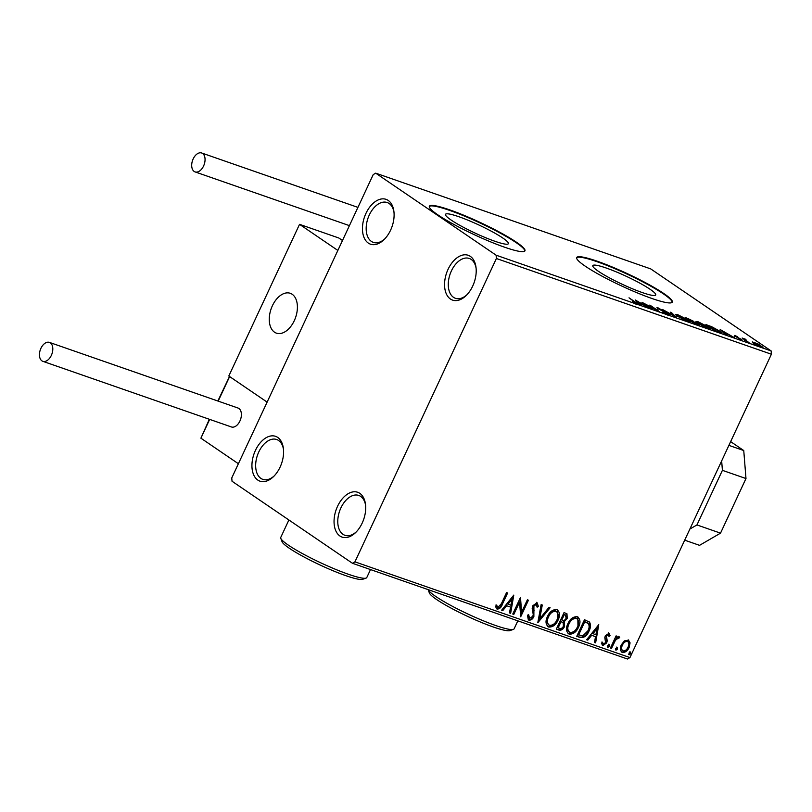 <?xml version="1.0" encoding="UTF-8"?>
<svg xmlns="http://www.w3.org/2000/svg" width="812" height="812" viewBox="0 0 812 812"><rect width="100%" height="100%" fill="white"/><g stroke="black" fill="none" stroke-linecap="round" stroke-linejoin="round"><path stroke-width="1.22" d="M277.714 437.424A23.731 14.586 -70.8 0 0 255.445 450.366A23.731 14.586 -70.8 0 0 257.82 480.085A23.731 14.586 -70.8 0 0 273.603 476.532A23.731 14.586 -70.8 0 0 283.388 448.437A23.731 14.586 -70.8 0 0 277.714 437.424M274.283 475.852A21.092 12.962 109.2 0 1 262.794 479.354A21.092 12.962 109.2 0 1 260.885 478.39A21.092 12.962 109.2 0 1 258.094 453.553A21.092 12.962 109.2 0 1 276.669 439.515A21.092 12.962 109.2 0 1 278.567 440.48A21.092 12.962 109.2 0 1 283.489 449.391M359.817 493.351A23.731 14.586 -70.8 0 0 337.559 506.292A23.731 14.586 -70.8 0 0 339.934 536.011A23.731 14.586 -70.8 0 0 355.717 532.469A23.731 14.586 -70.8 0 0 365.501 504.374A23.731 14.586 -70.8 0 0 359.817 493.351M356.387 531.789A21.092 12.962 109.2 0 1 344.907 535.291A21.092 12.962 109.2 0 1 342.999 534.326A21.092 12.962 109.2 0 1 340.208 509.489A21.092 12.962 109.2 0 1 358.772 495.442A21.092 12.962 109.2 0 1 360.68 496.406A21.092 12.962 109.2 0 1 365.603 505.328M470.331 256.369A23.731 14.586 -70.8 0 0 448.072 269.31A23.731 14.586 -70.8 0 0 450.437 299.029A23.731 14.586 -70.8 0 0 466.23 295.477A23.731 14.586 -70.8 0 0 476.005 267.381A23.731 14.586 -70.8 0 0 470.331 256.369M466.9 294.797A21.092 12.962 109.2 0 1 455.41 298.298A21.092 12.962 109.2 0 1 453.512 297.334A21.092 12.962 109.2 0 1 450.711 272.497A21.092 12.962 109.2 0 1 469.285 258.46A21.092 12.962 109.2 0 1 471.193 259.424A21.092 12.962 109.2 0 1 476.106 268.336M388.217 200.432A23.731 14.586 -70.8 0 0 365.958 213.373A23.731 14.586 -70.8 0 0 368.333 243.092A23.731 14.586 -70.8 0 0 384.117 239.55A23.731 14.586 -70.8 0 0 393.901 211.455A23.731 14.586 -70.8 0 0 388.217 200.432M384.786 238.86A21.092 12.962 109.2 0 1 373.307 242.372A21.092 12.962 109.2 0 1 371.399 241.408A21.092 12.962 109.2 0 1 368.607 216.571A21.092 12.962 109.2 0 1 387.172 202.523A21.092 12.962 109.2 0 1 389.08 203.487A21.092 12.962 109.2 0 1 394.003 212.399M451.086 220.011A34.703 4.466 25 0 0 485.474 237.652A34.703 4.466 25 0 0 508.383 243.681A34.703 4.466 25 0 0 502.79 238.017A34.703 4.466 25 0 0 468.402 220.377A34.703 4.466 25 0 0 445.483 214.348A34.703 4.466 25 0 0 451.086 220.011M598.414 271.299A34.703 4.466 25 0 0 632.802 288.93A34.703 4.466 25 0 0 655.72 294.959A34.703 4.466 25 0 0 650.118 289.295A34.703 4.466 25 0 0 615.74 271.665A34.703 4.466 25 0 0 592.821 265.636A34.703 4.466 25 0 0 598.414 271.299M585.198 266.143A52.739 6.79 25 0 0 637.461 292.949A52.739 6.79 25 0 0 672.285 302.115A52.739 6.79 25 0 0 663.78 293.497A52.739 6.79 25 0 0 611.517 266.701A52.739 6.79 25 0 0 576.693 257.536A52.739 6.79 25 0 0 585.198 266.143M672.143 302.328A52.739 6.79 25 0 0 663.556 293.974A52.739 6.79 25 0 0 612.187 267.544A52.739 6.79 25 0 0 576.621 257.79M437.871 214.865A52.739 6.79 25 0 0 490.123 241.671A52.739 6.79 25 0 0 524.958 250.827A52.739 6.79 25 0 0 516.442 242.22A52.739 6.79 25 0 0 464.19 215.413A52.739 6.79 25 0 0 429.365 206.248A52.739 6.79 25 0 0 437.871 214.865M524.806 251.05A52.739 6.79 25 0 0 516.229 242.686A52.739 6.79 25 0 0 464.86 216.256A52.739 6.79 25 0 0 429.284 206.502M628.173 639.866L630.082 642.85L629.107 647.519C627.524 650.97 625.27 652.594 622.317 652.412C620.043 650.777 619.718 648.25 621.342 644.819L624.377 640.881L628.782 640.16M628.508 640.008L629.544 642.475L628.559 647.144C626.976 650.595 624.722 652.229 621.769 652.036L622.317 652.412L621.657 652.087M610.431 648.027L616.085 635.897L617.14 636.273L616.308 638.049L619.079 636.699L619.688 637.39L618.582 638.506L618.206 638.13L615.486 640.211L611.487 648.392L610.431 648.027M619.079 636.699L619.688 637.39L619.14 637.024L618.115 638.049M618.582 638.506L617.658 637.755L614.938 639.846L615.486 640.211M608.848 633.137L610.086 635.573L608.98 636.395L608.218 634.649L606.442 635.928L607.203 640.901L606.676 642.891L602.808 645.621L601.398 643.216L602.524 642.312L603.387 644.089L605.59 642.586L604.818 637.603L605.356 635.613L609.142 633.289M607.985 634.487L605.894 635.552L606.442 635.928M605.894 635.552L606.655 640.526L606.128 642.525L602.392 645.418M601.976 641.937L603.387 644.089M579.951 637.42L576.753 636.303L584.488 619.718L589.563 622.175C590.923 624.824 590.73 627.818 588.984 631.168C586.914 636.009 583.899 638.09 579.951 637.42L576.824 636.151M556.301 629.188L564.046 612.593L566.959 613.75L567.233 618.49L564.299 621.566L564.492 626.559C563.203 629.3 561.386 630.488 559.052 630.142L556.301 629.188M537.798 622.743L541.127 604.615L542.274 605.021L539.747 618.764L548.963 607.346L550.11 607.752L537.798 622.743M513.823 614.4L512.758 614.024L520.492 597.439L521.598 612.207L527.374 599.835L528.429 600.2L520.695 616.785L519.578 602.057L513.823 614.4L512.839 613.872M507.003 592.74L501.857 603.793C500.872 606.95 499.136 608.594 496.629 608.726L495.472 606.28L496.609 605.194L497.959 607.396L501.42 603.631L506.566 592.587L507.632 592.963L502.405 604.158C501.42 607.325 499.684 608.97 497.177 609.101L496.741 608.878M496.061 604.818L497.959 607.396M354.935 561.843L496.386 258.5L496.122 255.201L375.692 173.159L373.215 174.6L231.765 477.943L232.029 481.252L352.459 563.284L354.935 561.843L629.95 657.578L771.4 354.225L496.386 258.5M513.793 595.105L510.646 613.293L509.489 612.887L510.555 607.082L506.698 605.742L502.811 610.563L501.654 610.167L513.793 595.105M536.164 604.341L533.362 605.661L533.322 616.278C532.144 618.764 530.48 619.921 528.328 619.759L527.475 615.435L528.724 614.887L529.586 618.399L532.824 616.257L533.24 614.511L532.185 608.452L532.814 605.732L537.077 602.717L538.427 606.452L537.128 607.183L536.275 604.412L533.91 606.036L533.87 616.653C532.692 619.13 531.028 620.297 528.876 620.135L528.399 619.891M528.176 614.511L528.774 617.891L529.586 618.399M556.768 609.568C559.935 611.862 560.361 615.384 558.057 620.145C555.915 624.905 552.81 627.209 548.719 627.037C545.623 624.753 545.197 621.251 547.45 616.541C549.572 611.791 552.678 609.457 556.768 609.568L557.651 610.015M557.377 609.842L557.509 619.779C555.367 624.54 552.261 626.834 548.171 626.671L547.887 626.631M577.22 616.694C580.377 618.977 580.813 622.499 578.509 627.27C576.368 632.03 573.252 634.324 569.171 634.162C566.066 631.868 565.639 628.366 567.892 623.667C570.024 618.906 573.13 616.582 577.22 616.694L578.103 617.13M577.829 616.958L577.961 626.894C575.82 631.655 572.704 633.949 568.623 633.786L568.339 633.746M598.769 624.682L595.622 642.871L594.465 642.465L595.531 636.659L591.674 635.319L587.776 640.14L586.629 639.744L598.769 624.682M609.152 644.616L609.386 646.301L607.863 647.377L607.62 645.692L609.304 644.698M617.262 647.438L617.496 649.123L615.973 650.199L615.729 648.514L617.414 647.519M630.477 652.036L630.721 653.731L629.188 654.807L628.955 653.112L630.64 652.117M629.95 657.578L627.473 659.009L352.459 563.284M752.318 341.933L758.012 343.912L762.955 347.353L753.769 343.263L752.328 341.862M749.141 342.816L742.138 338.046L745.964 339.416L745.609 340.005L749.141 342.816M744.107 339.386L744.919 338.969L744.574 339.7M745.599 339.497L745.467 340.309M734.454 335.924L734.687 335.407L737.722 336.797L735.53 336.31L741.955 339.68L741.742 340.279L738.626 338.878L740.93 339.335L734.515 335.965L734.687 335.407L734.515 335.965M735.611 336.016L735.428 336.533M741.681 340.258L741.955 339.68L741.742 340.279M740.676 339.863L740.93 339.335M718.661 332.209L715.473 331.093L705.892 324.567L711.586 326.668L719.259 330.86L721.33 332.778L718.661 332.209M695.021 323.978L685.44 317.451L698.3 324.211C699.863 325.287 699.69 325.521 697.772 324.932L695.021 323.978M697.934 324.993L698.3 324.211C699.863 325.287 699.69 325.521 697.772 324.932M676.508 317.533L662.521 309.473L674.285 315.99L670.367 312.204L671.514 312.6L676.508 317.533M652.533 309.189L641.896 302.297L655.913 309.555L649.833 305.058L659.405 311.585L645.408 304.338L652.533 309.189M635.228 303.201L635.339 302.957C636.172 303.089 635.837 302.693 634.345 301.79L629.026 297.811L635.491 302.216C637.653 303.556 637.938 304.023 636.334 303.627L632.436 301.658L635.948 303.049L635.502 303.992M637.511 303.84L636.334 303.627M496.122 255.201L771.136 350.926L650.706 268.894L375.692 173.159M635.197 299.963L649.356 308.083L643.723 305.099L639.866 303.759L641.521 305.353L640.374 304.957L635.197 299.963M668.032 314.66L662.846 312.163L667.271 313.533L657.811 308.499C656.553 307.647 656.624 307.423 658.035 307.829L668.347 313.909C669.768 314.883 669.656 315.137 668.032 314.66L668.347 313.909C669.768 314.883 669.656 315.137 668.032 314.66M666.865 314.203L667.271 313.533M657.811 308.499C656.553 307.647 656.624 307.423 658.035 307.829L657.75 308.448M658.999 308.489L658.725 309.067M677.584 316.325L675.503 314.356L677.726 314.68L688.109 319.979L690.139 321.917L687.876 321.572L677.584 316.325M698.026 323.44L695.955 321.471L698.178 321.806L708.561 327.094L710.581 329.043L708.328 328.687L698.026 323.44M720.173 329.54L734.332 337.66L728.699 334.676L724.832 333.336L726.496 334.93L725.339 334.534L720.173 329.54M753.221 344.014L754.987 344.623L753.201 343.994M771.136 350.926L771.4 354.225M642.292 304.277L637.593 301.567L642.16 304.551M676.213 315.3L676.802 315.472M687.053 319.603L676.964 315.107L678.629 316.69L686.861 320.892L688.718 321.176L687.053 319.603M692.575 321.613L692.93 320.852M688.576 318.872L691.093 320.77C692.677 321.319 692.951 321.227 691.885 320.486L688.576 318.872M690.9 321.176L691.093 320.77C692.677 321.319 692.951 321.227 691.885 320.486M692.068 321.43L696.3 324.1C698.005 324.698 698.32 324.607 697.234 323.846L692.068 321.43M696.178 324.374L696.3 324.1C698.005 324.698 698.32 324.607 697.234 323.846M696.655 322.415L697.244 322.587M707.506 326.718L697.417 322.232L699.081 323.805L707.313 328.007L709.17 328.292L707.506 326.718M707.81 325.876L715.545 330.788L719.828 331.976L719.381 332.93M719.107 332.362L719.27 332.007C720.193 332.067 719.838 331.56 718.204 330.494L707.932 325.602M727.268 333.854L722.568 331.144L727.136 334.128M760.479 345.597L754.866 342.725C753.313 342.309 753.303 342.613 754.835 343.638L760.397 346.491C761.981 346.927 762.001 346.633 760.479 345.597C762.001 346.633 761.981 346.927 760.397 346.491L760.286 346.714M754.724 343.882L754.835 343.638C753.303 342.613 753.313 342.309 754.866 342.725M496.832 606.544L497.411 607.021L496.832 606.544M513.245 595.795L510.098 612.918L510.646 613.293M510.098 612.918L509.53 612.725M506.698 605.742L510.555 607.082M506.15 605.366L502.263 610.188L502.811 610.563M512.017 599.134L511.469 598.769L507.398 603.823L510.9 605.224L512.017 599.134L507.947 604.199M520.228 598.018L521.05 611.832L521.598 612.207M527.81 599.987L520.401 615.861M513.275 614.024L519.03 601.682L519.578 602.057M536.529 602.342L538.427 606.452M537.879 606.077L537.128 606.503M533.362 605.661L533.91 606.036M532.997 608.026L533.545 608.401M533.535 610.127L534.083 610.502M533.322 616.278L533.87 616.653M541.695 604.818L539.198 618.399L539.747 618.764M549.45 607.518L537.98 621.738M557.509 619.779L558.057 620.145M548.171 626.671L547.613 626.417M556.342 611.426L555.479 610.918C552.17 610.837 549.673 612.705 547.958 616.531C546.151 620.287 546.476 623.098 548.932 624.956M547.958 616.531L548.506 616.907C546.699 620.662 547.024 623.474 549.48 625.321L548.567 624.793M549.48 625.321C552.779 625.473 555.286 623.626 557.002 619.779C558.829 615.993 558.504 613.172 556.027 611.284C552.718 611.203 550.221 613.08 548.506 616.907M556.088 611.223L555.479 610.918M566.664 613.567L567.233 618.49M566.685 618.115L563.751 621.19L564.299 621.566M563.751 621.19L564.492 626.559M563.944 626.194C562.655 628.924 560.838 630.122 558.504 629.767L559.052 630.142M558.504 629.767L556.382 629.026M558.159 627.849L557.611 627.483L560.483 621.312L561.021 621.495L563.163 622.652L561.031 621.687L558.159 627.849L559.366 628.275C561.031 628.884 562.391 628.194 563.437 626.194L563.163 622.652M565.639 615.141L563.761 614.288L561.275 619.607L562.361 620.175C563.944 620.733 565.213 620.063 566.167 618.145L565.406 615.049L564.31 614.664L561.823 619.982M564.858 614.674L565.416 614.948M563.761 614.288L564.31 614.664M560.483 621.312L561.031 621.687M577.961 626.894L578.509 627.27M568.623 633.786L568.065 633.543M576.794 618.541L575.921 618.033C572.622 617.952 570.115 619.83 568.41 623.657C566.603 627.412 566.918 630.213 569.374 632.071M568.41 623.657L568.958 624.022C567.141 627.777 567.466 630.589 569.922 632.447L569.009 631.919M569.922 632.447C573.231 632.599 575.738 630.741 577.454 626.894C579.281 623.119 578.946 620.287 576.469 618.409C573.17 618.328 570.663 620.195 568.958 624.022M576.54 618.348L575.921 618.033M588.517 621.302L589.563 622.175M589.015 621.799C590.375 624.448 590.182 627.443 588.436 630.792L588.984 631.168M588.436 630.792C586.365 635.634 583.351 637.714 579.403 637.044M587.726 623.18L584.204 621.413L578.063 634.598L582.772 635.928L587.929 630.792C589.37 628.052 589.482 625.636 588.274 623.555L587.431 622.895M584.204 621.413L584.752 621.789L578.611 634.974M588.274 623.555L584.752 621.789M598.221 625.372L595.074 642.495L595.622 642.871M595.074 642.495L594.496 642.302M591.674 635.319L595.531 636.659M591.126 634.943L587.228 639.765L587.776 640.14M596.993 628.711L596.444 628.346L592.364 633.401L595.876 634.801L596.993 628.711L592.912 633.776M608.3 632.761L610.086 635.573M609.538 635.197L608.888 635.684M605.63 636.74L606.178 637.115M606.655 640.526L607.203 640.901M606.128 642.525L606.676 642.891M608.604 644.241L609.386 646.301M608.838 645.926L607.315 647.002M616.521 636.05L615.76 637.684L616.308 638.049M618.531 636.324L619.14 637.024M614.938 639.846L610.939 648.017L611.487 648.392M616.714 647.062L617.496 649.123M616.947 648.747L615.425 649.823M629.544 642.475L630.082 642.85M628.559 647.144L629.107 647.519M627.595 641.399L626.925 640.972C624.702 640.952 623.007 642.231 621.85 644.819C620.612 647.377 620.815 649.285 622.459 650.544M621.85 644.819L622.398 645.195C621.16 647.743 621.363 649.651 623.007 650.919L622.317 650.483M623.007 650.919C625.22 651.001 626.894 649.742 628.041 647.164C629.29 644.606 629.097 642.668 627.473 641.348C625.25 641.328 623.555 642.607 622.398 645.195M629.929 651.66L630.721 653.731M630.173 653.356L628.64 654.431M292.178 294.269A21.092 12.962 109.2 0 1 294.969 319.106A21.092 12.962 109.2 0 1 276.395 333.143A21.092 12.962 109.2 0 1 274.497 332.179A21.092 12.962 109.2 0 1 271.695 307.342A21.092 12.962 109.2 0 1 290.27 293.305A21.092 12.962 109.2 0 1 292.178 294.269M217.849 401.016L229.502 376.504L267.128 402.113L228.811 376.007L299.537 224.335L338.827 238.007L342.491 240.504M209.344 419.276L200.899 438.186L238.393 463.723L337.853 250.441L299.537 224.335M271.046 309.098A21.092 12.962 -70.8 0 0 276.395 333.143A21.092 12.962 -70.8 0 0 295.629 317.35A21.092 12.962 -70.8 0 0 290.27 293.305A21.092 12.962 -70.8 0 0 271.046 309.098M50.324 342.847A10.018 6.161 -70.8 0 0 49.42 342.39A10.018 6.161 -70.8 0 0 40.6 349.058A10.018 6.161 -70.8 0 0 41.93 360.863A10.018 6.161 -70.8 0 0 42.833 361.32A10.018 6.161 -70.8 0 0 51.653 354.651A10.018 6.161 -70.8 0 0 50.324 342.847M42.833 361.32L231.42 426.96A10.018 6.161 -70.8 0 0 240.24 420.291A10.018 6.161 -70.8 0 0 238.911 408.497A10.018 6.161 -70.8 0 0 238.007 408.03L49.42 342.39M193.175 158.908A10.018 6.161 -70.8 0 0 195.083 171.911A10.018 6.161 -70.8 0 0 203.579 165.993A10.018 6.161 -70.8 0 0 201.67 152.991A10.018 6.161 -70.8 0 0 193.175 158.908M730.648 441.616L743.751 450.538L745.984 478.542L720.518 533.149L699.548 545.339L684.699 540.173M745.984 478.542L722.406 470.341L696.95 524.938L720.518 533.149M722.406 470.341L721.655 460.901M689.885 529.048L696.95 524.938M728.902 445.372L743.751 450.538M366.09 578.093L362.629 579.311A44.822 5.775 -155 0 1 331.113 569.933A44.822 5.775 -155 0 1 289.275 548.222A44.822 5.775 -155 0 1 282.068 541.746L280.779 538.315A47.461 6.11 25 0 0 288.412 545.177A47.461 6.11 25 0 0 332.717 568.156A47.461 6.11 25 0 0 366.09 578.093A47.461 6.11 25 0 0 366.791 577.535L370.505 569.567M288.889 519.984L280.759 537.422A47.461 6.11 25 0 0 280.779 538.315M513.417 629.371L509.966 630.599A44.822 5.775 -155 0 1 478.451 621.21A44.822 5.775 -155 0 1 436.602 599.51A44.822 5.775 -155 0 1 429.396 593.024L428.127 589.624A47.461 6.11 25 0 0 435.739 596.455A47.461 6.11 25 0 0 480.044 619.434A47.461 6.11 25 0 0 513.417 629.371A47.461 6.11 25 0 0 514.118 628.823L517.833 620.845M707.729 325.825L707.973 325.297M501.857 603.793L502.405 604.158M561.021 621.495L561.569 621.87M584.904 621.657L585.452 622.022M606.107 638.354L606.655 638.729M612.837 643.946L613.385 644.322M229.634 376.565L218.174 401.138M209.669 419.388L200.899 438.186M667.88 314.112L667.434 315.066M658.359 308.387L657.913 309.331M688.718 321.176L688.271 322.12M676.964 315.107L676.528 316.061M692.545 321.116L692.098 322.059M697.884 324.475L697.437 325.419M709.17 328.292L708.724 329.246M697.417 322.232L696.97 323.176M735.185 335.955L734.738 336.899M741.346 339.741L740.899 340.695M745.111 339.446L744.665 340.39M761.605 346.673L761.169 347.627M753.698 342.542L753.262 343.496M497.736 607.285L497.188 606.909M618.318 638.181L617.77 637.806M195.083 171.911L349.424 225.635M201.67 152.991L357.93 207.385"/></g></svg>
